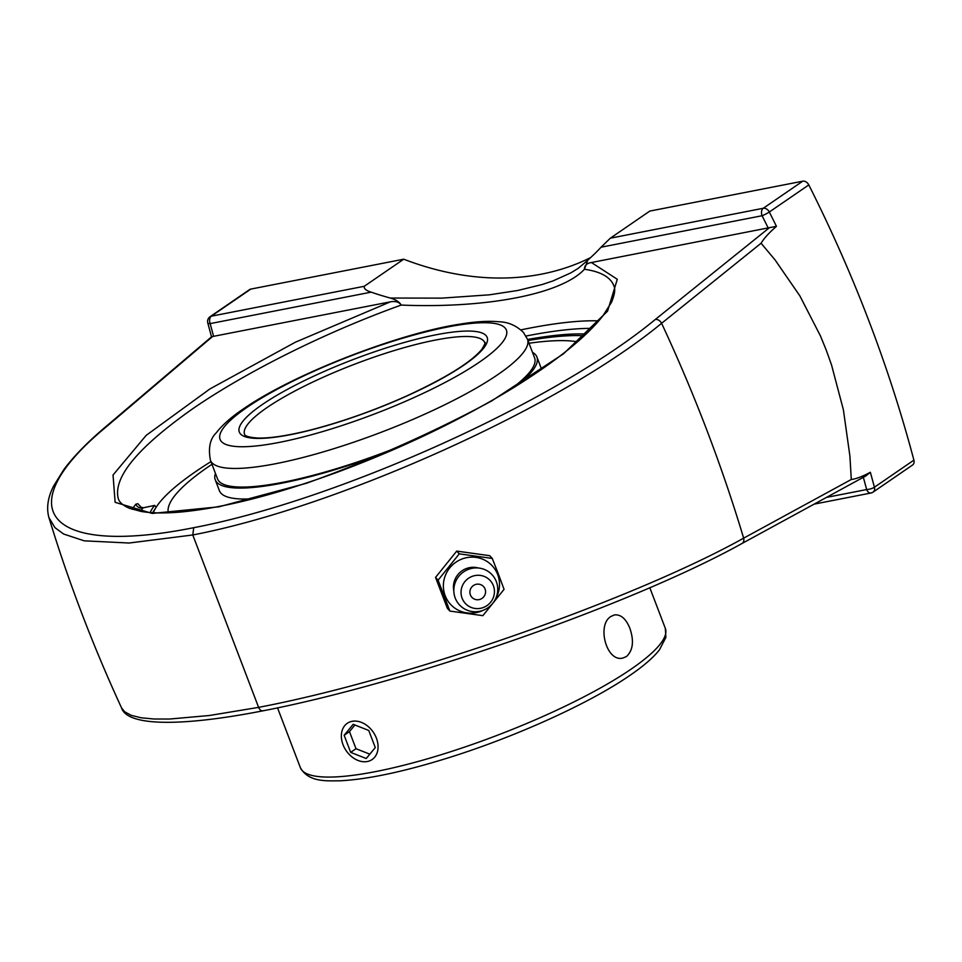 <?xml version="1.0" encoding="UTF-8"?>
<svg xmlns="http://www.w3.org/2000/svg" width="962" height="962" viewBox="0 0 962 962"><rect width="100%" height="100%" fill="white"/><g stroke="black" fill="none" stroke-linecap="round" stroke-linejoin="round"><path stroke-width="1.44" d="M263.564 710.581C261.58 711.363 259.92 710.293 258.598 707.371L209.451 715.5L169.613 719.035L153.848 718.999L141.065 717.772L131.277 715.355L124.651 711.784L121.561 707.924C92.893 645.718 68.687 582.299 48.954 517.652L54.954 527.645L63.612 534.018L84.235 540.836L129.1 543.025L192.773 534.968C338.095 507.034 559.704 407.347 661.603 323.304L761.074 243.242L774.975 259.8L799.879 295.899L820.49 336.015L826.31 350.3L831.529 364.923L843.397 409.836L849.903 456.048L851.298 479.485L743.65 538.155C632.96 599.879 404.509 679.581 258.598 707.371L192.773 534.968L193.723 527.693C47.956 556.902 6.145 509.632 106.337 426.779A5.76 4.305 -130.4 0 0 104.822 427.501A5.76 4.305 -130.4 0 0 104.69 427.621M401.154 305.074C326.515 331.902 248.509 370.61 193.927 407.9C137.987 447.126 112.782 477.405 118.302 498.749C119.444 502.404 123.208 505.603 129.581 508.333L141.161 511.447C151.587 513.227 164.923 513.407 181.181 511.988C223.256 507.984 274.579 494.985 335.137 473.027C400.565 448.809 459.98 420.394 513.371 387.794C556.228 361.171 586.026 337.241 602.789 316.005L611.555 302.224C616.919 289.117 613.828 286.46 613.864 285.726C610.449 277.08 600.637 271.585 584.439 269.252L587.734 260.293L578.114 268.41L570.779 272.907L552.946 280.94L542.303 284.487L517.784 290.476L489.478 294.817L441.738 298.136L390.283 298.04C395.538 299.495 399.146 301.767 401.106 304.846L401.154 305.074C486.88 308.61 561.7 293.987 584.439 269.252C584.427 265.464 586.748 263.227 591.402 262.53L769.468 227.657L655.326 319.456A5.76 4.125 51.2 0 1 661.603 323.304A1272.57 950.047 -124.5 0 1 743.65 538.155A5.76 4.269 61.4 0 1 741.967 543.506L865.788 475.962L870.357 472.282C862.433 476.515 856.072 478.92 851.298 479.485M761.074 243.242C764.02 238.335 769.143 232.708 776.442 226.359A1136.531 848.484 -124.5 0 0 769.323 212.013L808.801 184.92A1136.531 848.484 55.5 0 1 913.9 460.137L874.41 487.229A1136.531 848.484 -124.5 0 0 870.357 472.282M769.468 227.657L776.442 226.359M106.337 426.779L212.566 336.52L390.404 301.827L295.37 342.207L209.969 388.901L146.2 435.341L113.035 475.012L115.127 502.32L152.2 513.431L219.023 506.794L306.205 483.333C370.731 460.221 432.491 432.792 491.51 401.022L563.576 353.751L607.563 311.171L617.291 279.269L591.402 262.53M863.335 477.296A1130.771 844.179 55.5 0 1 866.654 489.55A5.76 3.644 -101.1 0 0 870.911 493.025A5.76 3.644 -101.1 0 0 871.825 492.64A5.76 4.305 -124.5 0 0 873.063 492.123L912.553 465.031A5.76 4.305 -124.5 0 0 913.9 460.137M808.801 184.92A5.76 4.305 -124.5 0 0 802.729 181.193L649.795 211.087L610.317 238.191L601.082 247.198A329.088 245.683 55.5 0 1 588.816 259.223L587.734 260.293M390.283 298.04A329.088 245.683 55.5 0 1 371.176 292.147C366.149 290.632 363.84 288.684 364.249 286.291L403.739 259.199A329.088 245.683 -124.5 0 0 541.642 274.11A329.088 245.683 -124.5 0 0 590.56 257.648M403.739 259.199L250.805 289.093A5.76 4.305 -124.5 0 0 249.555 289.61L210.077 316.702A5.76 5.76 0 0 0 207.768 322.931L211.556 336.916M401.202 305.062C399.146 302.008 395.55 300.926 390.404 301.827M141.522 507.659L137.843 503.679L135.846 504.184A269.48 55.111 -20.9 0 0 132.227 509.295M140.536 511.339A263.72 53.932 159.1 0 1 143.085 507.852L154.678 505.387L143.085 507.852A5.76 5.339 38.2 0 1 135.846 504.184M154.678 505.387L156.06 507.407M154.293 505.663A250.036 51.13 -20.9 0 0 150.12 512.53M586.098 334.054A250.036 51.13 -20.9 0 0 527.585 339.478M492.255 558.429L459.271 553.847L438.095 580.17L449.903 611.074L482.876 615.668L504.052 589.345L498.46 574.218L492.255 558.429L489.706 555.687L456.722 551.094L459.271 553.847M449.903 611.074L447.354 608.321L435.545 577.416L456.722 551.094M435.545 577.416L438.095 580.17M483.333 610.221A28.391 27.694 -42.8 0 1 445.178 595.682A28.391 27.694 -42.8 0 1 461.519 559.187A28.391 27.694 -42.8 0 1 497.703 574.603A28.391 27.694 -42.8 0 1 495.526 598.917M480.507 599.194A7.912 7.72 -42.8 0 1 470.009 590.872A7.912 7.72 -42.8 0 1 482.696 585.786A7.912 7.72 -42.8 0 1 480.507 599.194M496.32 581.577A22.21 21.669 -42.8 0 1 483.537 610.136A22.21 21.669 -42.8 0 1 455.23 598.075A22.21 21.669 -42.8 0 1 468.013 569.516A22.21 21.669 -42.8 0 1 496.32 581.577M493.374 585.678A16.895 16.486 -42.8 0 1 483.633 607.395A16.895 16.486 -42.8 0 1 462.109 598.22A16.895 16.486 -42.8 0 1 471.837 576.503A16.895 16.486 -42.8 0 1 493.374 585.678M453.811 590.836A19.553 19.072 -42.8 0 1 478.463 568.013M629.906 628.366C634.162 640.993 633.02 650.384 626.466 656.541L622.943 658.02C606.409 662.626 596.428 624.518 611.123 616.365L614.514 614.898C620.887 614.321 626.021 618.807 629.906 628.366M210.45 460.329C208.117 448.027 209.993 438.925 216.113 432.996C222.27 425.024 231.313 417.027 243.254 408.982C295.406 372.859 401.394 332.804 459.98 324.146C475.553 321.524 488.708 320.755 499.482 321.801C508.417 322.09 516.402 325.649 523.436 332.443L527.489 339.261A169.685 34.704 -20.9 0 1 446.825 403.763A169.685 34.704 -20.9 0 1 275.878 463.672A169.685 34.704 -20.9 0 1 210.45 460.329L217.556 478.944A169.685 34.704 -20.9 0 0 217.701 479.292A169.685 34.704 -20.9 0 0 411.447 441.654M508.405 390.825A169.685 34.704 -20.9 0 0 534.607 357.876A169.685 34.704 -20.9 0 0 534.463 357.539M215.44 473.4A172.162 35.209 -20.9 0 0 215.26 479.834A172.162 35.209 -20.9 0 0 215.392 480.17A172.162 35.209 -20.9 0 0 398.46 447.486M516.45 385.882A172.162 35.209 -20.9 0 0 536.916 356.998A172.162 35.209 -20.9 0 0 536.772 356.649A172.162 35.209 -20.9 0 0 532.491 352.332M577.549 341.811A227.898 46.609 -20.9 0 0 529.016 343.242M211.965 464.309A227.898 46.609 -20.9 0 0 168.29 512.806M215.26 479.834L219.432 490.788A172.162 35.209 -20.9 0 0 219.576 491.125A172.162 35.209 -20.9 0 0 253.307 498.713M541.498 369.468A172.162 35.209 -20.9 0 0 541.089 367.953L536.916 356.998M377.994 748.64A21.97 16.402 55.5 0 1 372.138 759.535A21.97 16.402 55.5 0 1 351.551 756.589A21.97 16.402 55.5 0 1 341.426 734.198A21.97 16.402 55.5 0 1 347.282 723.304A21.97 16.402 55.5 0 1 367.869 726.25A21.97 16.402 55.5 0 1 377.994 748.64M368.747 730.459L375.276 747.57L366.233 758.525L350.673 752.38L344.143 735.269L353.174 724.314L368.747 730.459M354.918 725.011L349.471 731.613L356 748.713L369.829 754.172M344.143 735.269L349.471 731.613M350.673 752.38L356 748.713M153.307 512.734A245.923 50.289 159.1 0 1 156.445 506.806L153.09 511.952A251.094 51.347 -20.9 0 0 152.621 512.698M156.445 506.806A245.923 50.289 159.1 0 1 210.943 461.628M527.994 340.56A245.923 50.289 159.1 0 1 584.247 335.786M121.561 707.924C126.948 725.769 178.511 727.332 262.842 710.846C406.902 683.14 632.587 604.401 741.955 543.518A5.76 4.269 61.4 0 1 741.955 543.518A5.76 4.269 61.4 0 1 741.834 543.578M655.326 319.456C555.062 402.296 336.928 500.432 193.723 527.693M826.502 497.39L866.654 489.55A5.76 1.647 -14.8 0 0 874.41 487.229A5.76 4.305 -124.5 0 1 873.063 492.123A5.76 5.76 0 0 1 870.911 493.025L814.165 504.124M601.082 247.198L762.084 215.728A5.76 3.644 -101.1 0 1 763.239 208.285L610.317 238.191M802.729 181.193L763.239 208.285A5.76 4.305 -124.5 0 1 769.323 212.013A5.76 0.685 153.3 0 1 762.084 215.728A1130.771 844.179 55.5 0 1 768.181 227.97M213.624 336.387A1130.771 844.179 55.5 0 1 210.173 323.617A5.76 1.647 165.2 0 1 207.768 322.931M364.249 286.291L211.315 316.185A5.76 3.644 78.9 0 0 210.173 323.617L371.176 292.147M250.805 289.093L211.315 316.185A5.76 4.305 -124.5 0 0 210.077 316.702M598.773 320.887A269.48 55.111 -20.9 0 0 520.887 329.882M525.973 336.051A263.72 53.932 159.1 0 1 591.858 328.379M300.397 767.724C308.61 782.334 326.371 780.879 340.043 780.807C367.761 779.352 403.751 771.728 448.027 757.912C515.5 736.892 589.754 703.258 629.99 675.348C643.386 666.197 653.186 657.719 659.403 649.903L665.884 637.397L665.331 628.378A195.31 39.947 159.1 0 1 631.24 669.047A195.31 39.947 159.1 0 1 433.381 757.082A195.31 39.947 159.1 0 1 300.397 767.724L277.525 707.828M435.185 340.115A128.547 26.287 159.1 0 1 484.752 342.64C485.894 341.823 484.92 344.059 481.842 349.362C471.115 362.205 446.284 377.645 407.371 395.647C375.132 410.113 343.326 421.452 311.941 429.653C288.72 435.545 270.719 438.347 257.936 438.047C249.627 437.445 245.178 436.219 244.564 434.367A128.547 26.287 159.1 0 1 267.003 407.599A128.547 26.287 159.1 0 1 435.185 340.115M262.446 404.449A132.66 27.128 -20.9 0 0 290.44 434.68A132.66 27.128 -20.9 0 0 464.009 365.043A132.66 27.128 -20.9 0 0 436.002 334.8A132.66 27.128 -20.9 0 0 262.446 404.449M246.813 407.503A153.235 31.337 159.1 0 1 447.282 327.056A153.235 31.337 159.1 0 1 479.629 361.989A153.235 31.337 159.1 0 1 279.16 442.424A153.235 31.337 159.1 0 1 246.813 407.503M48.942 517.652C46.272 507.996 47.811 497.474 53.595 486.063L63.732 469.745C73.485 456.565 87.181 442.496 104.822 427.513L211.628 336.76M143.097 507.647L140.416 507.227L141.125 508.08M665.331 628.378L649.795 587.698M527.489 339.261L534.607 357.876"/></g></svg>
